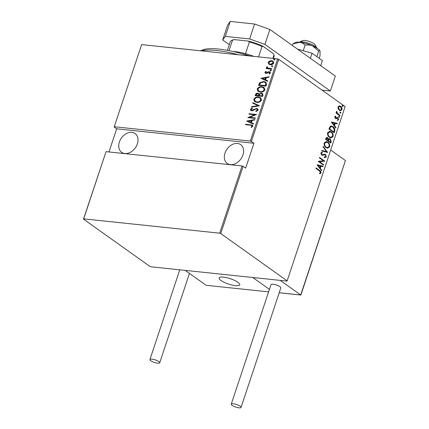 <?xml version="1.0" encoding="UTF-8"?>
<svg xmlns="http://www.w3.org/2000/svg" width="429" height="429" viewBox="0 0 429 429"><rect width="100%" height="100%" fill="white"/><g stroke="black" fill="none" stroke-linecap="round" stroke-linejoin="round"><path stroke-width="0.64" d="M119.401 141.983A11.545 8.51 125.5 0 1 135.071 133.521A11.545 8.51 125.5 0 1 137.35 143.871A11.545 8.51 125.5 0 1 121.675 152.333A11.545 8.51 125.5 0 1 119.401 141.983M224.984 153.094A11.545 8.51 125.5 0 1 240.658 144.632A11.545 8.51 125.5 0 1 242.937 154.987A11.545 8.51 125.5 0 1 227.263 163.449A11.545 8.51 125.5 0 1 224.984 153.094M274.147 59.921L273.675 59.411L274.442 59.025L274.909 59.54L274.147 59.921L273.675 59.411L274.742 59.24L274.442 59.025L274.909 59.54M271.916 66.624L271.45 66.114L272.211 65.728L272.678 66.243L271.916 66.624L271.45 66.114L272.512 65.943L272.211 65.728L272.678 66.243M270.538 70.758L270.072 70.243L270.838 69.863L271.305 70.377L270.538 70.758L270.072 70.243L271.139 70.077L270.838 69.863L271.305 70.377M260.918 78.303L269.09 76.732L268.929 77.22L266.323 77.687L265.599 79.864L267.728 80.829L267.567 81.312L260.918 78.303M260.188 92.101L258.038 91.35L257.153 89.039C258.435 87.141 260.028 86.374 261.937 86.733L264.012 87.441L264.934 89.817C263.658 91.683 262.076 92.444 260.188 92.101M256.767 102.375L254.617 101.63L253.732 99.319C255.014 97.421 256.612 96.654 258.515 97.013L260.596 97.721L261.518 100.091C260.237 101.963 258.655 102.724 256.767 102.375M258.167 110.167L256.033 111.551L255.802 111.073L257.411 110.076L257.11 109.159L255.705 109.046L252.938 110.58L251.716 110.752L250.788 110.43L250.402 109.336L252.096 108.129L252.413 108.596L251.142 109.47L251.834 110.301L256.655 108.494L257.657 108.843L258.167 110.167M251.523 110.226L252.134 110.51L253.201 110.274L252.901 110.065M246.686 121.091L254.858 119.519L254.697 120.007L252.091 120.474L251.367 122.651L253.496 123.616L253.335 124.104L246.686 121.091M250.413 125.182L245.495 124.662L245.645 124.217L252.488 125.188L252.826 126.223L251.555 127.386L251.078 127.054L252.08 126.11L251.844 125.504L250.413 125.182M255.378 117.959L255.228 118.404L247.839 117.626L254.815 114.774L248.992 114.162L249.142 113.717L256.531 114.495L249.565 117.348L255.378 117.959M259.427 105.781L251.297 107.234L251.458 106.751L258.022 105.577L252.654 103.142L252.82 102.654L259.427 105.781M262.553 96.396L255.158 95.619L255.486 94.643C256.022 93.522 256.81 93.055 257.845 93.243L259.229 93.983L261.454 93.157L262.537 93.527L263.009 95.013L262.553 96.396M258.875 93.586L259.524 94.198L261.754 93.372L261.454 93.157M266.506 84.513L265.969 86.116L258.58 85.339L259.738 82.679L263.781 81.494L265.91 82.207L266.506 84.513M264.897 72.254L266.001 71.321L266.361 71.681L265.551 72.335L266.103 72.951L268.366 71.756L270.077 71.943L270.447 72.957L269.348 73.986L268.951 73.627L269.777 72.903L269.139 72.115L266.87 73.311L265.213 73.139L264.897 72.254L265.192 72.463L266.296 71.536M265.551 72.335L266.398 73.161L266.935 73.086L266.634 72.871M269.685 72.383L269.139 72.115M271.621 69.139L266.216 68.57L266.366 68.12L267.16 68.206L266.607 67.101L266.94 66.677L267.428 66.994L267.557 67.938L271.766 68.688L271.621 69.139M268.999 64.318L268.168 62.414L269.546 61.031L271.648 60.698L273.085 61.197L273.756 62.999C272.844 64.388 271.696 64.961 270.308 64.72L268.838 64.211M251.399 141.447L253.941 143.259L245.656 168.157L243.114 166.345L220.753 233.569L219.669 233.183L83.676 218.865L83.489 219.122L149.893 266.404L150.976 266.79L286.974 281.102L287.157 280.85L345.131 106.569L278.727 59.288L251.399 141.447L250.316 141.061L277.649 58.902L141.65 44.589L114.135 127L141.65 44.589M250.316 141.061L114.318 126.748M219.669 233.183L242.031 165.959L243.114 166.345M83.489 219.122L106.038 151.646L242.031 165.959M106.038 151.646L83.676 218.865M253.941 143.259L116.677 128.813L108.977 151.952M116.677 128.813L114.135 127M287.157 280.85L220.753 233.569M339.119 105.845L340.653 106.285C341.693 106.907 342.122 108.044 341.956 109.695L340.395 110.746L339.318 110.307L338.138 108.805L337.998 106.875L339.586 105.834M339.843 115.792L336.02 113.068L336.17 112.623L336.733 113.025L336.438 111.561L336.717 111.213L337.425 113.401L339.993 115.347L339.843 115.792M337.264 117.498L337.913 117.734L338.642 119.653L337.757 120.388L337.505 119.83L338.17 119.332L337.784 118.195L336.041 118.672L335.392 118.425L334.722 116.715L335.607 116.087L335.827 116.64L335.188 117.063L335.526 117.97L337.366 117.503M335.242 116.189L335.403 116.591L334.765 117.02L335.103 117.921L335.912 118.082M337.784 118.195L336.953 118.023L336.363 118.329L336.786 118.377M334.727 131.172L334.196 132.775L328.963 129.049L330.046 126.496L331.435 126.013L333.054 126.711C334.502 127.483 335.06 128.968 334.727 131.172L334.309 131.124L333.842 132.523M330.775 143.05L325.541 139.323L325.868 138.347L326.946 137.377L327.692 137.677L328.614 139.05L329.504 138.658L330.292 138.98L331.236 141.672L330.775 143.05M327.654 152.434L321.675 150.944L321.841 150.456L326.662 151.662L323.037 146.852L323.198 146.364L327.654 152.434M323.605 164.613L323.455 165.063L318.221 161.331L323.498 160.811L319.374 157.872L319.519 157.422L324.758 161.148L319.487 161.685L323.605 164.613L323.101 164.811M319.364 170.849L315.878 168.372L316.028 167.927L319.562 170.442C320.506 170.79 320.983 171.627 320.994 172.957L319.975 173.777L319.664 173.214L320.468 172.538L319.364 170.849M317.069 164.795L323.085 166.179L322.919 166.667L321.005 166.184L320.281 168.361L321.723 170.27L321.562 170.758L317.069 164.795M324.555 157.014L325.804 156.505L325.252 154.869L324.673 154.687L322.544 155.352L321.648 155.067L320.838 152.965L322.168 152.263L322.351 152.912L321.359 153.405L321.777 154.606L322.565 154.751L324.635 154.129L325.407 154.429L326.335 156.896L324.673 157.636L324.619 157.019L324.195 156.976M325.252 154.869L324.254 154.644L322.12 155.303M321.761 152.279L321.927 152.863L320.935 153.357L321.353 154.563L322.565 154.751M326.061 147.571C324.64 146.75 324.008 145.206 324.168 142.948L326.287 141.549L327.82 142.192C329.247 143.018 329.869 144.562 329.686 146.825L327.568 148.198L326.061 147.571M329.483 137.296C328.062 136.47 327.429 134.931 327.59 132.674L329.708 131.269L331.242 131.912C332.663 132.743 333.285 134.288 333.108 136.545L330.99 137.923L329.483 137.296M331.301 122.008L337.317 123.391L337.156 123.879L335.237 123.396L334.518 125.574L335.955 127.483L335.794 127.971L331.301 122.008M338.915 117.208L338.631 116.447L339.216 116.313L339.5 117.069L338.497 117.16M338.631 116.447L339.216 116.313L338.792 116.27L339.082 117.026M340.294 113.074L340.004 112.312L340.588 112.178L340.878 112.934L339.87 113.025M340.004 112.312L340.588 112.178L340.17 112.135L340.454 112.891M342.524 106.371L342.235 105.609L342.819 105.475L343.109 106.231L342.101 106.322M342.235 105.609L342.819 105.475L342.396 105.432L342.685 106.188M277.649 58.902L278.727 59.288M315.959 168.13L319.138 170.399C320.082 170.747 320.56 171.584 320.57 172.908L320.994 172.957M320.57 172.908L319.551 173.729M317.085 164.741L323.085 166.179M322.662 166.136L322.517 166.565M320.281 168.361L319.857 168.318L320.581 166.141L321.005 166.184M319.857 168.318L321.3 170.227L321.723 170.27M318.098 165.46L317.674 165.417L319.401 167.707L319.82 167.75L320.393 166.034L318.098 165.46L319.82 167.75M319.455 157.631L324.758 161.148M324.335 161.106L324.721 161.25M324.297 161.207L319.487 161.685M319.063 161.636L323.182 164.57M324.421 154.124L324.984 154.381L325.917 156.853L326.335 156.896M325.917 156.853L324.254 157.593M324.828 154.826L324.254 154.644L324.828 154.826M321.927 152.863L322.351 152.912M320.935 153.357L321.359 153.405M321.353 154.563L322.141 154.708M324.984 154.381L325.407 154.429M321.82 150.515L326.662 151.662M323.08 146.723L327.268 152.279L327.692 152.327M326.078 141.538L327.82 142.192M327.402 142.149C328.823 142.975 329.445 144.519 329.263 146.782L329.686 146.825M329.263 146.782L327.365 148.166M326.464 142.138L324.292 143.265C324.131 145.125 324.63 146.396 325.788 147.083L327.402 147.619L329.145 146.461C329.327 144.6 328.839 143.324 327.67 142.637L326.464 142.138L324.715 143.307C324.555 145.168 325.053 146.439 326.212 147.126L327.402 147.619M324.292 143.265L324.715 143.307M325.788 147.083L326.212 147.126M326.742 137.371L327.692 137.677M327.273 137.634L328.196 139.001L328.614 139.05M329.311 138.658L330.292 138.98M329.869 138.932L330.813 141.624L331.236 141.672M330.813 141.624L330.421 142.798M329.724 139.382L328.496 139.597L328.019 140.792L329.965 142.176L330.389 142.224L330.609 141.559L330.148 139.425L329.257 139.189M327.134 138.09L326.008 138.605L325.804 139.216L327.483 140.412L328.008 140.149L327.552 138.133L326.721 137.913M326.008 138.605L326.431 138.647L326.228 139.259L327.906 140.455M325.804 139.216L326.228 139.259M327.552 138.133L326.431 138.647M328.496 139.597L328.914 139.639L328.442 140.835L330.389 142.224M328.019 140.792L328.442 140.835M330.148 139.425L328.914 139.639M329.493 131.258L331.242 131.912M330.818 131.869C332.244 132.7 332.866 134.239 332.684 136.502L333.108 136.545M332.684 136.502L330.78 137.891M329.885 131.859L327.713 132.985C327.552 134.845 328.051 136.116 329.209 136.803L330.818 137.339L332.561 136.186C332.748 134.32 332.255 133.044 331.091 132.363L329.885 131.859L328.131 133.033C327.971 134.888 328.469 136.165 329.628 136.846L330.818 137.339M327.713 132.985L328.131 133.033M329.209 136.803L329.628 136.846M331.226 126.003L333.054 126.711M332.636 126.668C334.084 127.44 334.641 128.925 334.309 131.124M331.655 126.625L330.03 127.07L329.225 128.936L333.805 131.944L334.373 129.756L332.904 127.156L331.655 126.625L330.448 127.113L329.649 128.984L333.805 131.944M329.225 128.936L329.649 128.984M330.03 127.07L330.448 127.113M331.322 121.954L337.317 123.391M336.894 123.343L336.749 123.777M334.518 125.574L334.094 125.531L334.818 123.354L335.237 123.396M334.094 125.531L335.532 127.44L335.955 127.483M332.33 122.673L331.907 122.624L333.633 124.919L334.057 124.962L334.625 123.246L332.33 122.673L334.057 124.962M335.403 116.591L335.827 116.64M334.765 117.02L335.188 117.063M335.103 117.921L335.494 118.039L335.103 117.921M336.84 117.449L337.913 117.734M337.494 117.691L338.218 119.611L338.642 119.653M338.218 119.611L337.333 120.345M337.366 118.152L336.953 118.023L337.366 118.152M336.363 118.329L335.617 118.629M336.1 112.827L336.733 113.025M336.475 111.476L337.038 111.76M336.615 111.717L336.883 111.974M336.459 111.931L336.443 112.35M336.711 112.983L337.425 113.401M337.001 113.358L339.993 115.347M339.366 105.824L340.653 106.285M340.235 106.236C341.269 106.859 341.704 107.995 341.532 109.652L341.956 109.695M341.532 109.652L340.176 110.709M339.698 106.397L338.041 107.17L339.044 109.813L340.288 110.189L341.484 109.363L340.508 106.73L339.698 106.397L338.465 107.212L339.468 109.862L340.288 110.189M338.041 107.17L338.465 107.212M339.044 109.813L339.468 109.862M245.855 124.7L245.645 124.217M245.946 124.431L252.622 125.3M251.378 127.263L252.155 126.652L251.855 126.437M252.155 126.652L252.08 126.11M252.375 126.324L251.979 125.622M247.007 121.235L246.723 120.978M247.024 121.192L254.762 119.804M253.475 123.681L251.367 122.651M248.128 121.182L250.981 122.555L251.555 120.839L251.255 120.624L248.128 121.182L250.686 122.34L251.255 120.624M250.981 122.555L250.686 122.34M248.337 117.68L255.116 114.988L254.815 114.774M249.346 114.2L249.142 113.717M249.437 113.932L256.344 114.656M255.319 118.131L249.565 117.348M256.21 111.508L255.802 111.073M256.102 111.288L257.711 110.291L257.411 110.076M257.711 110.291L257.25 109.282M250.949 110.532L250.402 109.336M250.702 109.545L252.397 108.344M251.657 110.35L252.134 110.51M253.201 110.274L254.166 109.663L253.866 109.449M254.166 109.663L256.95 108.709L256.655 108.494M256.95 108.709L257.802 108.961M251.689 107.164L251.458 106.751M251.753 106.96L258.322 105.786L258.022 105.577M252.976 103.287L252.82 102.654M253.115 102.869L259.443 105.738M254.767 101.727L253.732 99.319M254.032 99.528C255.314 97.635 256.912 96.863 258.816 97.227L258.515 97.013M258.816 97.227L260.741 97.833M255.394 101.453L257.212 102.145C258.746 102.413 260.028 101.78 261.052 100.247L260.188 98.144M258.365 97.458C256.826 97.185 255.539 97.823 254.499 99.372L255.234 101.346L256.917 101.93C258.451 102.204 259.727 101.571 260.752 100.032L260.038 98.032L258.365 97.458M261.052 100.247L260.752 100.032M257.212 102.145L256.917 101.93M255.518 95.656L255.786 94.852L255.486 94.643M255.786 94.852C256.322 93.731 257.105 93.265 258.145 93.452L257.845 93.243M258.145 93.452L259.014 93.699M261.754 93.372L262.682 93.645M262.462 95.42L261.947 93.833L261.309 93.608L259.695 94.348L259.191 95.581L262.242 96.08L262.087 93.951M258.837 95.41L258.349 93.913L257.711 93.688L256.269 94.637L256.065 95.249L258.735 95.715L258.483 94.031M258.735 95.715L258.537 95.195M256.065 95.249L258.435 95.501M262.242 96.08L261.942 95.871L262.162 95.206M259.191 95.581L261.942 95.871M258.183 91.452L257.153 89.039M257.454 89.253C258.735 87.355 260.328 86.588 262.237 86.948L261.937 86.733M262.237 86.948L264.162 87.554M258.81 91.173L260.634 91.865C262.167 92.138 263.444 91.506 264.473 89.967L263.604 87.87M261.787 87.178C260.247 86.905 258.955 87.543 257.92 89.098L258.655 91.071L260.333 91.65C261.867 91.924 263.149 91.291 264.173 89.758L263.46 87.757L261.787 87.178M264.473 89.967L264.173 89.758M260.634 91.865L260.333 91.65M258.934 85.376L259.223 84.508L258.928 84.293M259.223 84.508L260.038 82.894L259.738 82.679M260.038 82.894L264.082 81.708L263.781 81.494M264.082 81.708L266.05 82.314M266.168 83.687L265.24 82.47L263.631 81.939L260.349 83.022L259.486 84.974L265.658 85.805L266.168 83.687L265.374 82.577M259.486 84.974L265.358 85.591L265.867 83.478M265.658 85.805L265.358 85.591M261.24 78.448L260.955 78.191M261.256 78.405L268.999 77.016M267.707 80.893L265.599 79.864M262.366 78.394L265.219 79.767L265.787 78.051L265.487 77.837L262.366 78.394L264.918 79.553L265.487 77.837M265.219 79.767L264.918 79.553M265.851 72.549L266.398 73.161L265.851 72.549M266.935 73.086L268.667 71.97L268.366 71.756M268.667 71.97L269.562 71.879L269.262 71.664M269.562 71.879L270.216 72.056M269.391 73.965L268.951 73.627M269.246 73.836L270.077 73.112L269.777 72.903M270.077 73.112L269.439 72.324M265.374 73.236L265.192 72.463M270.838 70.973L270.372 70.458M266.575 68.608L266.366 68.12M266.666 68.334L267.46 68.42L267.16 68.206M267.46 68.42L266.607 67.101M266.908 67.315L267.24 66.892L266.94 66.677M267.728 68.045L268.13 68.211M268.431 68.425L271.707 68.865M272.217 66.838L271.745 66.323M268.87 64.2L268.168 62.414M268.468 62.623L269.846 61.24L269.546 61.031M269.846 61.24L271.943 60.913L271.648 60.698M271.943 60.913L273.241 61.315M269.519 63.996L270.758 64.489L273.391 63.143L272.747 61.647M271.503 61.143L268.833 62.484L269.364 63.894L270.463 64.275L273.096 62.934L272.603 61.535L271.503 61.143M273.391 63.143L273.096 62.934M270.758 64.489L270.463 64.275M274.442 60.135L273.975 59.62M238.454 54.778A51.625 13.401 -161.6 0 0 201.142 50.847M200.686 50.799L202.161 50.129A48.906 12.693 18.4 0 1 248.815 55.867M233.279 51.544A23.096 5.995 18.4 0 1 245.501 53.668A23.096 5.995 18.4 0 1 253.855 56.397M249.812 55.974A24.453 6.349 -161.6 0 0 241.489 53.641M272.849 58.398L273.981 54.992L273.203 53.512A22.281 5.786 18.4 0 1 273.262 53.614A22.281 5.786 18.4 0 1 273.289 53.663M273.262 53.614L263.288 46.455L262.017 46.471A23.096 5.995 -161.6 0 0 249.394 41.967L248.193 41.066A22.281 5.786 18.4 0 1 263.288 46.455M258.553 56.891L262.017 46.471M245.501 53.668L249.394 41.967M234.191 39.591L232.497 40.187A23.096 5.995 -161.6 0 0 231.563 40.514L232.539 40.069A22.281 5.786 18.4 0 1 234.191 39.591L248.193 41.066M229.022 50.638L232.497 40.187M231.563 40.514A23.096 5.995 -161.6 0 0 230.25 41.774L227.402 50.327M273.375 58.451L274.077 56.355A23.096 5.995 -161.6 0 0 273.981 54.992M220.999 280.512A10.87 2.821 18.4 0 1 219.133 277.971A10.87 2.821 18.4 0 1 226.732 277.708A10.87 2.821 18.4 0 1 237.891 282.287A10.87 2.821 18.4 0 1 239.757 284.829A10.87 2.821 18.4 0 1 232.153 285.092A10.87 2.821 18.4 0 1 220.999 280.512M268.602 291.876L206.124 285.296L185.189 270.388L252.761 277.499L269.433 289.371L252.761 277.499L280.212 280.389L300.702 294.98L345.425 160.537L330.673 150.032M299.394 42.101L302.643 40.616A6.794 1.764 18.4 0 1 304.123 40.417A6.794 1.764 18.4 0 1 310.612 41.951A6.794 1.764 18.4 0 1 315.063 44.75L316.779 47.882A9.508 2.467 -161.6 0 0 310.542 43.967A9.508 2.467 -161.6 0 0 301.464 41.817A9.508 2.467 -161.6 0 0 299.394 42.101A9.508 2.467 -161.6 0 0 299.158 42.235M236.776 285.746A10.87 2.821 -161.6 0 0 239.757 284.829A10.87 2.821 -161.6 0 0 233.805 280.057A10.87 2.821 -161.6 0 0 222.115 277.048A10.87 2.821 -161.6 0 0 219.133 277.971A10.87 2.821 -161.6 0 0 225.08 282.743A10.87 2.821 -161.6 0 0 236.776 285.746M300.901 294.991L345.425 160.537M300.767 294.487L300.702 294.98L300.767 294.487M232.137 405.373A5.164 1.341 -161.6 0 0 237.435 407.55A5.164 1.341 -161.6 0 0 241.044 407.427A5.164 1.341 -161.6 0 0 240.16 406.22A5.164 1.341 -161.6 0 0 234.861 404.043A5.164 1.341 -161.6 0 0 231.247 404.166A5.164 1.341 -161.6 0 0 232.137 405.373M241.044 407.427L280.802 287.918A5.164 1.341 -161.6 0 0 279.912 286.711A5.164 1.341 -161.6 0 0 274.614 284.534A5.164 1.341 -161.6 0 0 271.005 284.658L231.247 404.166M157.668 363.181A5.164 1.341 -161.6 0 0 159.722 362.789A5.164 1.341 -161.6 0 0 157.271 360.692A5.164 1.341 -161.6 0 0 151.984 359.137A5.164 1.341 -161.6 0 0 149.93 359.529A5.164 1.341 -161.6 0 0 152.381 361.626A5.164 1.341 -161.6 0 0 157.668 363.181M230.26 21.45L225.289 36.39L222.678 39.961L227.649 25.021L230.26 21.45L254.585 24.013L269.884 29.467L335.328 76.067L330.357 91.007L322.045 90.133M225.289 36.39L249.619 38.948L254.585 24.013M229.284 44.664L222.678 39.961M269.884 29.467L264.913 44.407L330.357 91.007M264.913 44.407L249.619 38.948M320.098 51.239C319.809 50.504 319.321 50.488 318.64 51.19L312.618 45.914A13.583 3.529 18.4 0 0 299.737 42.289A13.583 3.529 18.4 0 0 294.905 42.68L292.878 43.946L299.737 42.289C301.903 42.637 303.678 43.613 305.067 45.227C307.604 44.718 310.119 44.948 312.618 45.914A13.583 3.529 18.4 0 1 317.771 48.724A13.583 3.529 18.4 0 1 320.023 51.035A13.583 3.529 18.4 0 1 320.029 51.056L320.023 55.877L319.208 58.323M305.067 45.227L303.233 50.745M318.64 51.19L316.833 56.628M292.878 43.946L292.364 45.479M297.495 49.131L312.055 53.228L322.415 60.602L320.726 65.675M312.055 53.228L310.365 58.296M319.138 170.399L319.562 170.442M323.112 154.971L323.53 155.019M328.121 140.492L328.539 140.54M329.343 128.571L329.767 128.614M338.283 114.387L338.706 114.43M250.938 124.957L250.638 124.742M265.862 85.205L265.562 84.99M267.675 72.587L267.374 72.378M270.254 68.71L269.954 68.501M279.204 292.717L300.702 294.98M324.807 154.692L324.388 154.649M322.211 154.783L321.788 154.74M335.81 118.082L335.387 118.039M337.478 118.066L337.06 118.023M251.844 125.504L252.145 125.718M257.11 109.159L257.411 109.374M260.038 98.032L260.339 98.246M255.234 101.346L255.534 101.56M258.349 93.913L258.649 94.128M261.947 93.833L262.242 94.048M263.46 87.757L263.76 87.972M258.655 91.071L258.95 91.286M265.24 82.47L265.535 82.684M265.739 72.823L266.039 73.037M267.557 67.938L267.857 68.152M272.603 61.535L272.903 61.744M269.364 63.894L269.664 64.109M279.188 292.76L300.831 295.039M159.722 362.789L189.452 273.423M149.93 359.529L179.772 269.82M310.521 81.923L308.478 80.47"/></g></svg>
